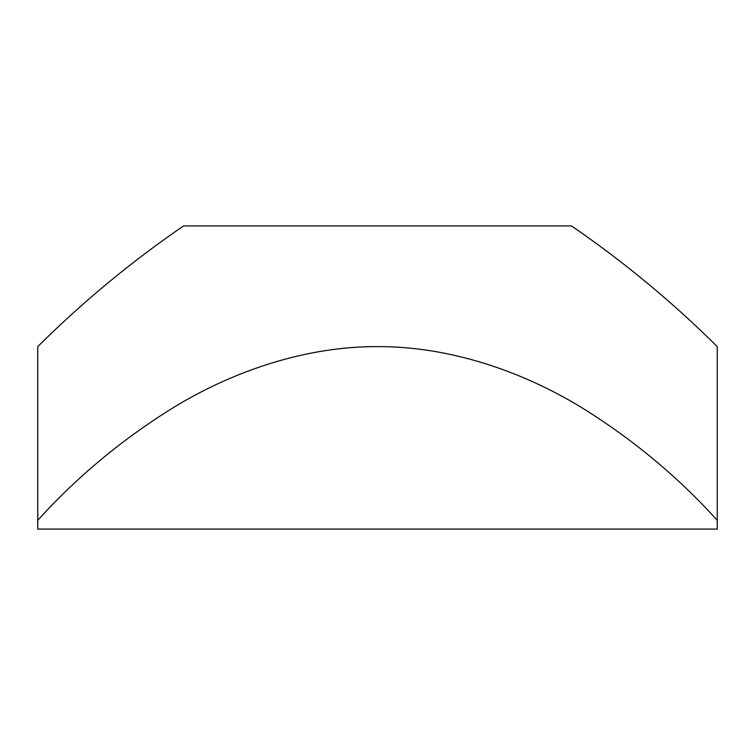 <?xml version="1.0" encoding="UTF-8"?>
<svg xmlns="http://www.w3.org/2000/svg" width="755" height="755" viewBox="0 0 755 755"><rect width="100%" height="100%" fill="white"/><g stroke="black" fill="none" stroke-linecap="round" stroke-linejoin="round"><path stroke-width="1.13" d="M717.25 520.327L717.25 529.085L37.75 529.085L37.75 346.611L37.75 520.327C77.057 476.782 122.461 439.08 173.961 407.209C234.484 370.422 306.454 346.366 377.5 346.611C448.545 346.366 520.516 370.422 581.039 407.209C632.539 439.08 677.943 476.782 717.25 520.327L717.25 346.611C672.063 301.755 623.46 261.532 571.422 225.915L183.578 225.915C131.304 261.721 82.691 301.953 37.75 346.611"/></g></svg>
